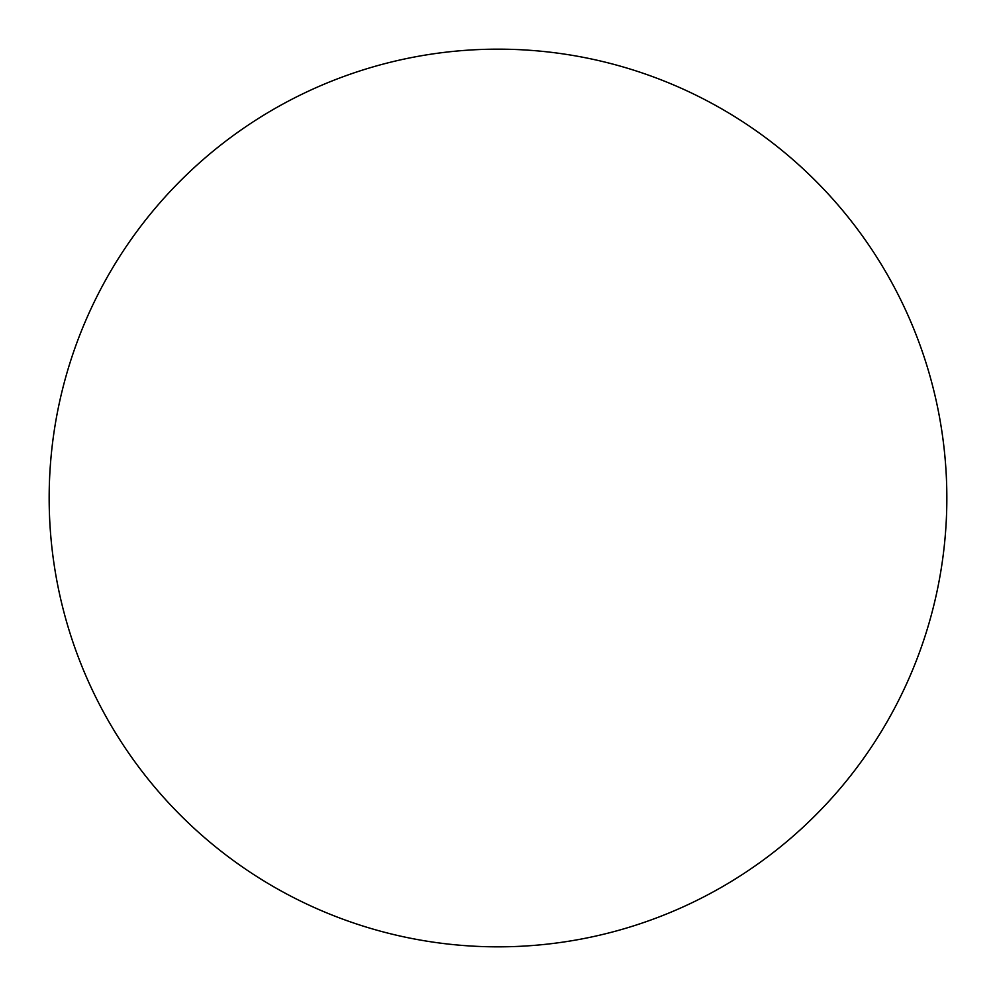 <?xml version="1.0" encoding="UTF-8"?>
<svg xmlns="http://www.w3.org/2000/svg" width="996" height="996" viewBox="0 0 996 996"><rect width="100%" height="100%" fill="white"/><g stroke="black" fill="none" stroke-linecap="round" stroke-linejoin="round"><path stroke-width="1.49" d="M522.029 946.2A448.847 448.847 0 0 0 874.139 253.084A448.847 448.847 0 0 0 97.832 294.716A448.847 448.847 0 0 0 522.029 946.2"/></g></svg>

